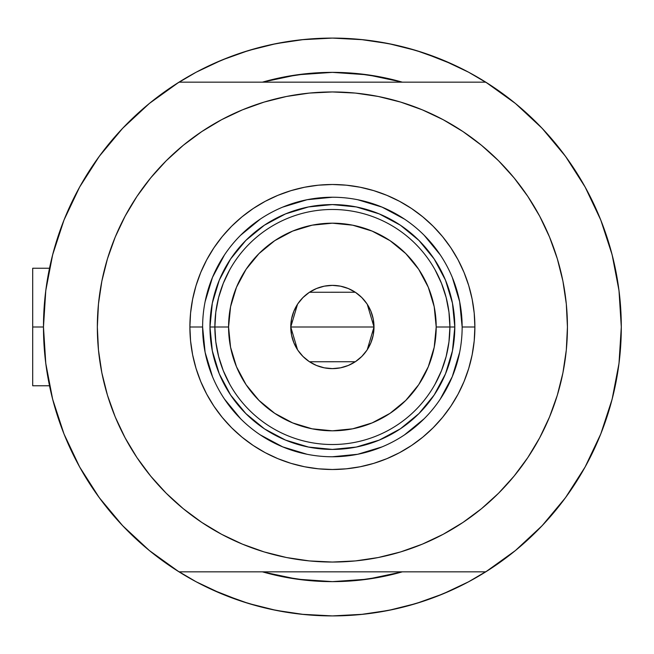 <?xml version="1.0" encoding="UTF-8"?>
<svg xmlns="http://www.w3.org/2000/svg" width="654" height="654" viewBox="0 0 654 654"><rect width="100%" height="100%" fill="white"/><g stroke="black" fill="none" stroke-linecap="round" stroke-linejoin="round"><path stroke-width="0.98" d="M43.475 327L32.7 327L32.7 385.762L32.7 327L43.475 327A288.913 288.913 0 0 1 485.759 82.159A288.913 288.913 0 0 1 332.387 615.913A288.913 288.913 0 0 1 43.475 327L45.78 363.42L52.655 399.259L63.994 433.945L79.616 466.923L99.277 497.678L122.65 525.702L149.374 550.554L179.016 571.841A288.913 288.913 0 0 1 179.016 82.159L149.374 103.446L122.65 128.298L99.277 156.322L79.616 187.077L63.994 220.055L52.655 254.741L45.78 290.58L43.475 327M612.937 257.987L612.741 257.194M614.392 264.191L613.403 259.916L614.392 264.191M612.177 254.962A288.913 288.913 0 0 0 612.177 254.954L611.809 253.548M262.442 82.159A254.635 254.635 0 0 1 402.324 82.159L382.067 77.254L357.346 73.591L332.387 72.365L307.429 73.591L282.708 77.254L262.442 82.159L297.071 74.826L332.387 72.365L367.695 74.826L402.324 82.159A254.635 254.635 0 0 0 262.442 82.159M459.329 586.532A288.913 288.913 0 0 0 468.632 581.774A288.913 288.913 0 0 1 459.329 586.532M399.079 81.251L398.253 81.031M371.227 75.341L366.314 74.638M299.426 74.507L296.393 74.924M265.859 81.21L264.796 81.497M542.125 128.298L515.401 103.446L542.125 128.298L565.497 156.322L585.15 187.077L600.781 220.055L612.119 254.741L618.995 290.58L621.3 327A288.913 288.913 0 0 1 485.759 571.841L515.401 550.554L542.125 525.702L565.497 497.678L585.15 466.923L600.781 433.945L612.119 399.259L618.995 363.42L621.3 327A288.913 288.913 0 0 0 620.94 312.645M620.94 312.62A288.913 288.913 0 0 0 619.927 298.845A288.913 288.913 0 0 0 619.918 298.772A288.913 288.913 0 0 0 617.515 280.394M617.507 280.329A288.913 288.913 0 0 0 616.591 275.04M205.446 67.468A288.913 288.913 0 0 0 196.143 72.226A288.913 288.913 0 0 1 205.446 67.468M45.371 293.948L46.704 283.91M51.192 260.66L53.898 250.081M61.86 225.573L64.623 218.501L61.86 225.573M78.742 188.663L82.657 181.722M96.391 160.336L102.874 151.515M118.063 133.261L124.906 125.944M149.104 103.667L149.782 103.111M196.192 72.202L176.04 84.047L196.192 72.202L221.82 60.078L248.52 50.53L276.021 43.638L304.069 39.477L332.387 38.087L360.706 39.477L388.754 43.638L416.255 50.53L442.946 60.078L468.583 72.202L488.734 84.047M514.984 103.111L515.671 103.667M539.869 125.944L546.711 133.261M561.9 151.515L568.383 160.336M582.117 181.722L586.033 188.663L582.117 181.722M600.151 218.501L602.914 225.573M610.869 250.081L613.583 260.66M618.071 283.91L619.403 293.948M619.403 360.052L618.071 370.09M613.583 393.34L610.869 403.919M602.914 428.427L600.151 435.499L602.914 428.427M586.033 465.337L582.117 472.278M568.383 493.664L561.9 502.485M546.711 520.739L539.869 528.056M515.671 550.333L514.984 550.889M468.583 581.798L488.734 569.953L468.583 581.798L442.946 593.922L416.255 603.47L388.754 610.362L360.706 614.523L332.387 615.913L304.069 614.523L276.021 610.362L248.52 603.47L221.82 593.922L196.192 581.798L176.04 569.953M149.782 550.889L149.104 550.333M124.906 528.056L118.063 520.739M102.874 502.485L96.391 493.664M78.75 465.337L82.657 472.278L78.742 465.337M64.623 435.499L61.86 428.427M53.898 403.919L51.192 393.34M46.704 370.09L45.371 360.052M262.442 571.841L282.708 576.746L307.429 580.409L332.387 581.635L357.346 580.409L382.067 576.746L402.324 571.841A254.635 254.635 0 0 1 262.442 571.841A254.635 254.635 0 0 0 402.324 571.841L367.695 579.174L332.387 581.635L297.071 579.174L262.442 571.841M241.261 601.165L259.712 606.626L241.261 601.165L212.125 589.695M423.514 52.835L405.063 47.374L423.514 52.835L452.642 64.305M264.796 572.503L265.859 572.79M296.393 579.076L299.426 579.493M366.314 579.362L371.227 578.659M398.253 572.969L399.21 572.716M393.602 44.644L373.074 40.965M363.125 39.73L332.387 38.087L301.649 39.73L332.387 38.087L363.125 39.73M291.7 40.965L271.165 44.644M259.712 47.374L241.261 52.835L259.712 47.374M229.726 56.939L212.125 64.305M271.165 609.356L291.7 613.035M301.649 614.269L332.387 615.913L363.125 614.269L332.387 615.913L301.649 614.269M373.074 613.035L393.602 609.356M405.063 606.626L423.514 601.165L405.063 606.626M435.049 597.061L452.642 589.695M613.403 394.076L614.4 389.784M612.348 398.368L612.937 396.005M611.809 400.452L612.177 399.03M32.7 268.238L32.7 327L32.7 268.238L49.508 268.238M196.143 581.774A288.913 288.913 0 0 0 205.446 586.532M468.632 72.226A288.913 288.913 0 0 0 459.329 67.468M462.149 327.041L462.149 327A129.77 129.77 0 0 0 332.387 197.23A129.77 129.77 0 0 0 202.617 327L189.889 327A142.498 142.498 0 0 1 332.387 184.502A142.498 142.498 0 0 1 474.886 327L462.149 327A129.77 129.77 0 0 1 332.387 456.77A129.77 129.77 0 0 1 202.617 327A129.77 129.77 0 0 1 332.387 197.23A129.77 129.77 0 0 1 462.149 327L459.656 301.682L452.274 277.337M269.088 100.634L286.534 96.465L264.159 102.073L242.438 109.847L221.583 119.707L201.8 131.568L183.275 145.302L166.181 160.794L150.69 177.888L136.948 196.413L125.094 216.196L115.227 237.05L107.46 258.771L101.852 281.146L98.468 303.963L97.34 327A235.048 235.048 0 0 1 332.387 91.952A235.048 235.048 0 0 1 567.435 327A235.048 235.048 0 0 1 332.387 562.048A235.048 235.048 0 0 1 97.34 327L97.838 311.631M485.759 82.159L179.016 82.159L485.759 82.159L515.401 103.446M122.65 525.702L149.374 550.554M179.016 571.841L485.759 571.841L179.016 571.841M136.948 196.413L145.907 183.913M186.267 142.891L201.702 131.634M286.534 96.465L309.35 93.081L286.534 96.465M332.387 91.952L355.424 93.081L332.387 91.952L309.35 93.081M359.25 93.489L378.241 96.465L355.424 93.081M382.01 97.25L395.686 100.634M466.155 133.727L480.363 144.379M521.181 186.979L527.819 196.413L514.085 177.888L498.593 160.794L481.499 145.302L462.975 131.568L443.191 119.707L422.337 109.847L400.616 102.073L378.241 96.465M395.686 553.366L378.241 557.535L400.616 551.927L422.337 544.153L443.191 534.293L462.975 522.432L481.499 508.698L498.593 493.206L514.085 476.112L527.819 457.587L539.681 437.804L549.54 416.95L557.314 395.229L562.922 372.854L566.307 350.037L567.435 327L566.928 342.369M527.819 457.587L518.867 470.087M478.507 511.109L463.073 522.366M378.241 557.535L355.424 560.919L378.241 557.535M332.387 562.048L309.35 560.919L332.387 562.048L355.424 560.919M305.524 560.511L286.534 557.535L309.35 560.919M282.765 556.75L269.088 553.366M198.62 520.273L184.412 509.621M143.594 467.021L136.948 457.587L150.69 476.112L166.181 493.206L183.275 508.698L201.8 522.432L221.583 534.293L242.438 544.153L264.159 551.927L286.534 557.535M567.435 327L566.307 303.963L562.922 281.146L557.314 258.771L549.54 237.05L539.681 216.196L527.819 196.413M97.34 327L98.468 350.037L101.852 372.854L107.46 395.229L115.227 416.95L125.094 437.804L136.948 457.587M202.617 326.959L202.617 327A129.77 129.77 0 0 0 332.387 456.77A129.77 129.77 0 0 0 462.149 327L474.886 327A142.498 142.498 0 0 1 332.387 469.498A142.498 142.498 0 0 1 189.889 327L190.576 313.029L192.628 299.197L196.028 285.635L200.737 272.465L206.713 259.826L213.907 247.833L222.237 236.601L231.622 226.235L241.988 216.85L253.221 208.52L265.213 201.326L277.852 195.35L291.022 190.641L304.584 187.24L318.416 185.188L332.387 184.502L346.35 185.188L360.191 187.24L373.753 190.641L386.915 195.35L399.561 201.326L411.554 208.52L422.786 216.85L433.144 226.235L442.537 236.601L450.868 247.833L458.062 259.826L464.038 272.465L468.746 285.635L472.147 299.197L474.199 313.029L474.886 327L474.199 340.971L472.147 354.803L468.746 368.365L464.038 381.535L458.062 394.174L450.868 406.167L442.537 417.399L433.144 427.765L422.786 437.15L411.554 445.48L399.561 452.674L386.915 458.65L373.753 463.359L360.191 466.76L346.35 468.812L332.387 469.498L318.416 468.812L304.584 466.76L291.022 463.359L277.852 458.65L265.213 452.674L253.221 445.48L241.988 437.15L231.622 427.765L222.237 417.399L213.907 406.167L206.713 394.174L200.737 381.535L196.028 368.365L192.628 354.803L190.576 340.971L189.889 327L202.617 327L205.111 352.318L212.501 376.663M295.028 75.12L300.881 74.319M363.886 74.319L372.502 75.545M369.747 578.88L363.886 579.681M300.881 579.681L292.264 578.455M219.303 373.884L220.88 377.53M264.371 428.787L245.822 413.565L230.6 395.016L219.286 373.851L212.321 350.879L209.967 327L212.321 303.121L219.286 280.149L230.6 258.984L245.822 240.435L264.371 225.213L285.536 213.899L308.5 206.934L332.387 204.579L356.267 206.934L379.238 213.899L400.403 225.213L418.952 240.435L434.174 258.984L445.488 280.149L452.454 303.121L454.808 327L452.454 350.879L445.488 373.851L434.174 395.016L418.952 413.565L400.403 428.787L379.238 440.101L356.267 447.066L332.387 449.421L308.5 447.066L285.536 440.101L264.805 429.073M379.271 440.085L382.917 438.507M434.174 395.016L434.46 394.583M445.472 280.116L443.894 276.47M400.403 225.213L399.97 224.927M285.504 213.915L281.858 215.493M230.6 258.984L230.314 259.417M224.469 399.054L240.631 418.756M260.259 434.869L282.724 446.886L307.069 454.277M332.346 456.77L357.705 454.277L382.042 446.886M404.442 434.918L424.144 418.756M440.256 399.128L452.274 376.663L459.656 352.318M440.305 254.946L424.144 235.244M404.515 219.131L382.042 207.114L357.705 199.723M332.428 197.23L307.069 199.723L282.724 207.114M260.325 219.082L240.631 235.244M224.51 254.872L212.501 277.337L205.111 301.682M441.507 370.646L435.106 384.094L441.507 370.646L446.151 356.495L448.963 341.862L449.911 327L436.202 327A103.814 103.814 0 0 1 332.387 430.814A103.814 103.814 0 0 1 228.573 327L214.864 327A117.524 117.524 0 0 0 332.387 444.524A117.524 117.524 0 0 0 449.911 327A117.524 117.524 0 0 1 332.387 444.524A117.524 117.524 0 0 1 214.864 327L209.967 327A122.421 122.421 0 0 0 332.387 449.421A122.421 122.421 0 0 0 454.808 327L449.911 327L448.963 312.138L446.151 297.505L441.507 283.354L435.106 269.906M367.237 304.241L374.006 327L373.213 335.118L370.843 342.925L366.992 350.127L361.817 356.43L355.514 361.605L348.312 365.455L340.505 367.826L332.387 368.627L324.27 367.826L316.454 365.455L309.26 361.605L302.957 356.43L297.774 350.127L293.932 342.925L291.561 335.118L290.76 327A41.627 41.627 0 0 1 332.387 285.373A41.627 41.627 0 0 1 374.006 327L290.76 327L297.545 304.224M298.036 303.489L302.557 297.971M303.342 297.186L309.048 292.534M309.448 292.264L355.286 292.24M355.727 292.534L361.425 297.186M362.226 297.979L366.739 303.489M223.267 283.354L229.668 269.906L223.267 283.354L218.624 297.505L215.804 312.138L214.864 327A117.524 117.524 0 0 1 332.387 209.476A117.524 117.524 0 0 1 449.911 327L454.808 327A122.421 122.421 0 0 1 332.387 449.421A122.421 122.421 0 0 1 209.967 327A122.421 122.421 0 0 1 332.387 204.579A122.421 122.421 0 0 1 454.808 327A122.421 122.421 0 0 0 332.387 204.579A122.421 122.421 0 0 0 209.967 327L214.864 327L215.804 341.862L218.624 356.495L223.267 370.646L229.668 384.094M264.371 225.213L285.536 213.899M434.174 258.984L445.488 280.149M400.403 428.787L379.238 440.101M230.6 395.016L219.286 373.851M215.804 312.138L214.864 327L215.804 341.862L218.624 356.495M448.963 341.862L449.911 327L448.963 312.138L446.151 297.505M436.202 327L434.207 306.751L428.296 287.269L418.707 269.325L405.791 253.597L390.062 240.68L372.118 231.091L352.637 225.18L332.387 223.186L312.13 225.18L292.657 231.091L274.713 240.68L258.976 253.597L246.067 269.325L236.478 287.269L230.568 306.751L228.573 327L230.568 347.249L236.478 366.731L246.067 384.675L258.976 400.403L274.713 413.32L292.657 422.909L312.13 428.82L332.387 430.814L352.637 428.82L372.118 422.909L390.062 413.32L405.791 400.403L418.707 384.675L428.296 366.731L434.207 347.249L436.202 327L449.911 327A117.524 117.524 0 0 0 332.387 209.476A117.524 117.524 0 0 0 214.864 327L228.573 327A103.814 103.814 0 0 1 332.387 223.186A103.814 103.814 0 0 1 436.202 327M297.537 349.759L290.76 327L291.561 318.882L293.932 311.075L297.774 303.873L302.957 297.57L309.26 292.395L316.454 288.545L324.27 286.174L332.387 285.373L340.505 286.174L348.312 288.545L355.514 292.395L361.817 297.57L366.992 303.873L370.843 311.075L373.213 318.882L374.006 327L367.221 349.776M332.387 327L374.006 327A41.627 41.627 0 0 1 332.387 368.627A41.627 41.627 0 0 1 290.76 327L332.387 327M366.739 350.511L362.218 356.029M361.425 356.814L355.727 361.466M355.326 361.736L309.489 361.76M309.048 361.466L303.342 356.814M302.549 356.021L298.036 350.511M49.508 385.762L32.7 385.762"/></g></svg>
